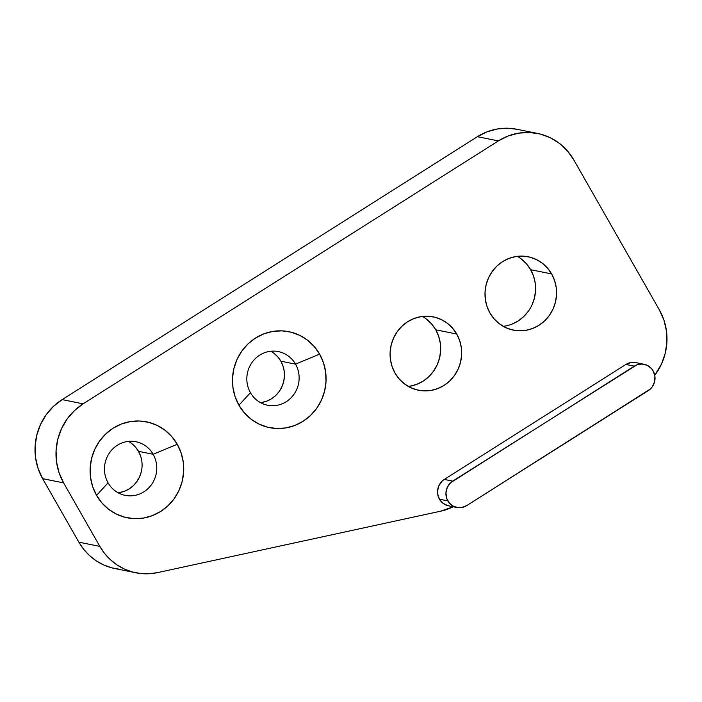 <?xml version="1.0" encoding="UTF-8"?>
<svg xmlns="http://www.w3.org/2000/svg" width="702" height="702" viewBox="0 0 702 702"><rect width="100%" height="100%" fill="white"/><g stroke="black" fill="none" stroke-linecap="round" stroke-linejoin="round"><path stroke-width="1.05" d="M447.85 505.651L443.006 503.308L439.434 499.192A14.391 13.742 101.4 0 0 448.455 505.791L456.844 507.476A14.391 13.742 -78.6 0 1 447.823 500.877L439.434 499.192L437.662 493.927L437.548 491.119L438.899 485.67L442.128 481.133L444.313 479.431L625.886 364.461L630.958 362.522L636.319 362.732M644.111 364.285L635.714 362.601A14.391 13.742 101.4 0 0 625.886 364.461L634.283 366.146A14.391 13.742 -78.6 0 1 644.111 364.285A14.391 13.742 -78.6 0 1 654.852 375.824A14.391 13.742 -78.6 0 1 648.253 390.645L466.672 505.615L650.438 388.943L652.263 386.837L654.597 381.748L654.905 376.149L653.132 370.884L651.544 368.638L647.253 365.347L642.049 364.04L636.732 364.917L452.702 481.116L444.313 479.431L625.886 364.461L634.283 366.146L450.517 482.818L447.288 487.355L445.945 492.813L446.691 498.35L449.412 503.123L453.703 506.423L458.906 507.73L461.6 507.564L466.672 505.615A14.391 13.742 -78.6 0 1 456.844 507.476M250.438 392.681A27.352 26.114 101.4 0 0 286.258 401.684A27.352 26.114 101.4 0 0 295.524 364.136L319.621 354.133A48.938 46.727 -78.6 0 1 303.036 421.323A48.938 46.727 -78.6 0 1 238.943 405.221L250.438 392.681A27.352 26.114 -78.6 0 1 251.746 362.873A27.352 26.114 -78.6 0 1 278.387 351.597A27.352 26.114 -78.6 0 1 295.524 364.136A27.352 26.114 -78.6 0 1 294.226 393.945A27.352 26.114 -78.6 0 1 267.585 405.221A27.352 26.114 -78.6 0 1 250.438 392.681L238.943 405.221L235.082 396.604L232.924 387.337L232.537 377.773L233.959 368.287L237.118 359.24L241.892 350.974L248.113 343.813L255.528 338.031L263.847 333.845L272.771 331.423L281.941 330.853L291.005 332.169L299.622 335.302L307.458 340.137L314.206 346.498L319.621 354.133L323.482 362.75L325.64 372.016L326.018 381.581L324.605 391.067L321.446 400.114L316.663 408.38L310.451 415.54L303.036 421.323L294.708 425.509L285.793 427.93L276.623 428.492L267.55 427.185L258.933 424.052L251.105 419.208L244.349 412.855L238.943 405.221A48.938 46.727 -78.6 0 1 255.528 338.031A48.938 46.727 -78.6 0 1 319.621 354.133L295.524 364.136L280.844 361.179L295.524 364.136A27.352 26.114 101.4 0 0 259.714 355.133A27.352 26.114 101.4 0 0 250.438 392.681M260.468 402.615A27.352 26.114 101.4 0 0 280.844 361.179L282.994 365.996L284.205 371.174L284.415 376.518L283.626 381.818L281.862 386.872L279.185 391.488L275.719 395.489L271.577 398.727L266.918 401.061L261.934 402.413M108.073 482.827A27.352 26.114 101.4 0 0 143.884 491.83A27.352 26.114 101.4 0 0 153.15 454.282L177.246 444.278A48.938 46.727 -78.6 0 1 160.661 511.468A48.938 46.727 -78.6 0 1 96.569 495.366L108.073 482.827A27.352 26.114 -78.6 0 1 109.372 453.018A27.352 26.114 -78.6 0 1 136.012 441.742A27.352 26.114 -78.6 0 1 153.15 454.282A27.352 26.114 -78.6 0 1 151.851 484.09A27.352 26.114 -78.6 0 1 125.21 495.366A27.352 26.114 -78.6 0 1 108.073 482.827L96.569 495.366L92.708 486.749L90.549 477.483L90.163 467.918L91.585 458.432L94.744 449.385L99.526 441.119L105.739 433.959L113.154 428.176L121.481 423.99L130.396 421.569L139.566 421.007L148.631 422.314L157.248 425.447L165.084 430.291L171.832 436.644L177.246 444.278L181.107 452.895L183.266 462.162L183.643 471.726L182.23 481.212L179.071 490.259L174.289 498.525L168.076 505.686L160.661 511.468L152.334 515.654L143.419 518.076L134.249 518.638L125.175 517.33L116.567 514.197L108.731 509.354L101.974 503.001L96.569 495.366A48.938 46.727 -78.6 0 1 113.154 428.176A48.938 46.727 -78.6 0 1 177.246 444.278L153.15 454.282L138.47 451.325L153.15 454.282A27.352 26.114 101.4 0 0 117.339 445.279A27.352 26.114 101.4 0 0 108.073 482.827M118.094 492.76A27.352 26.114 101.4 0 0 138.47 451.325L140.628 456.142M551.632 273.92A37.425 35.732 -78.6 0 1 549.859 314.707A37.425 35.732 -78.6 0 1 513.399 330.142A37.425 35.732 -78.6 0 1 489.943 312.987L486.986 306.397L485.336 299.306L485.047 291.997L486.126 284.74L488.548 277.825L492.199 271.507L496.955 266.023L502.623 261.609L508.985 258.406L515.812 256.555L522.823 256.125L529.756 257.125L536.346 259.521L542.339 263.224L547.499 268.085L551.632 273.92L554.589 280.51L556.238 287.592L556.528 294.91L555.449 302.158L553.027 309.082L549.376 315.4L544.62 320.875L538.952 325.298L532.59 328.501L525.763 330.352L518.752 330.782L511.819 329.782L505.229 327.386L499.236 323.683L494.076 318.822L489.943 312.987A37.425 35.732 -78.6 0 1 491.716 272.192A37.425 35.732 -78.6 0 1 528.176 256.765A37.425 35.732 -78.6 0 1 551.632 273.92L530.651 269.7L551.632 273.92M503.246 326.342A37.425 35.732 101.4 0 0 530.651 269.7L533.608 276.29L535.257 283.371L535.547 290.681L534.468 297.938L532.046 304.861M456.721 334.02A37.425 35.732 -78.6 0 1 454.94 374.807A37.425 35.732 -78.6 0 1 418.489 390.242A37.425 35.732 -78.6 0 1 395.024 373.078L392.076 366.497L390.417 359.406L390.128 352.097L391.216 344.84L393.629 337.925L397.288 331.598L402.035 326.123L407.704 321.7L414.075 318.506L420.893 316.655L427.904 316.216L434.836 317.216L441.426 319.621L447.42 323.315L452.579 328.185L456.721 334.02L459.67 340.61L461.319 347.692L461.609 355.001L460.53 362.258L458.116 369.182L454.457 375.5L449.71 380.975L444.041 385.398L437.671 388.601L430.852 390.452L423.841 390.882L416.9 389.882L410.319 387.486L404.326 383.783L399.157 378.922L395.024 373.078A37.425 35.732 -78.6 0 1 396.805 332.292A37.425 35.732 -78.6 0 1 433.257 316.865A37.425 35.732 -78.6 0 1 456.721 334.02L435.74 329.791L456.721 334.02M408.336 386.442A37.425 35.732 101.4 0 0 435.74 329.791L438.689 336.381L440.338 343.471L440.628 350.781L439.549 358.038L437.135 364.952L433.476 371.279L428.729 376.755L423.06 381.177L416.69 384.371L409.871 386.223M516.883 129.273L508.476 128.255L497.683 128.922L487.188 131.765L477.395 136.688L498.376 140.909A57.573 54.975 -78.6 0 1 537.688 133.468A57.573 54.975 -78.6 0 1 573.78 159.863L659.371 309.915A57.573 54.975 -78.6 0 1 654.755 375.272L661.521 364.005L665.233 353.36L666.9 342.199L666.452 330.949L663.908 320.051L659.371 309.915L573.78 159.863L567.418 150.877L559.476 143.401L550.254 137.706L540.119 134.012L529.457 132.476L518.664 133.143L508.169 135.995L498.376 140.909L83.117 403.834L74.403 410.644L67.085 419.068L61.46 428.79L57.748 439.434L56.081 450.596L56.529 461.846L59.073 472.744L63.61 482.888L99.842 546.402L104.659 553.527L110.486 559.784L117.173 565.022L124.57 569.12L132.494 571.981L140.769 573.534L149.193 573.745L157.581 572.613L440.619 511.196L453.255 506.756A57.573 54.975 -78.6 0 1 440.619 511.196L157.581 572.613A57.573 54.975 -78.6 0 1 135.934 572.797A57.573 54.975 -78.6 0 1 99.842 546.402L78.861 542.172L83.678 549.306L89.505 555.563L96.192 560.801L103.589 564.899L111.513 567.76L119.788 569.313M537.688 133.468L516.707 129.238A57.573 54.975 101.4 0 0 477.395 136.688L62.136 399.613L53.413 406.414L46.104 414.847L40.479 424.57L36.767 435.214L35.1 446.375L35.548 457.625L38.092 468.524L42.629 478.659L78.861 542.172L42.629 478.659L63.61 482.888A57.573 54.975 -78.6 0 1 83.117 403.834L62.136 399.613L477.395 136.688L498.376 140.909L83.117 403.834L62.136 399.613A57.573 54.975 101.4 0 0 42.629 478.659L63.61 482.888L99.842 546.402L78.861 542.172A57.573 54.975 101.4 0 0 114.952 568.567L135.934 572.797M274.043 353.36L277.817 356.914L280.844 361.179A27.352 26.114 101.4 0 0 270.814 351.246M141.251 471.963L139.487 477.018L136.82 481.633L133.345 485.644L129.203 488.873L124.544 491.207L119.559 492.558M135.442 447.06L138.47 451.325A27.352 26.114 101.4 0 0 128.44 441.391M426.439 319.094L431.598 323.955L435.74 329.791A37.425 35.732 101.4 0 0 422.428 316.435M521.358 258.994L526.518 263.855L530.651 269.7A37.425 35.732 101.4 0 0 517.348 256.335M528.395 311.179L523.639 316.655L517.971 321.077L511.609 324.271M444.313 479.431A14.391 13.742 101.4 0 0 439.434 499.192L447.823 500.877A14.391 13.742 -78.6 0 1 452.702 481.116L444.313 479.431"/></g></svg>

